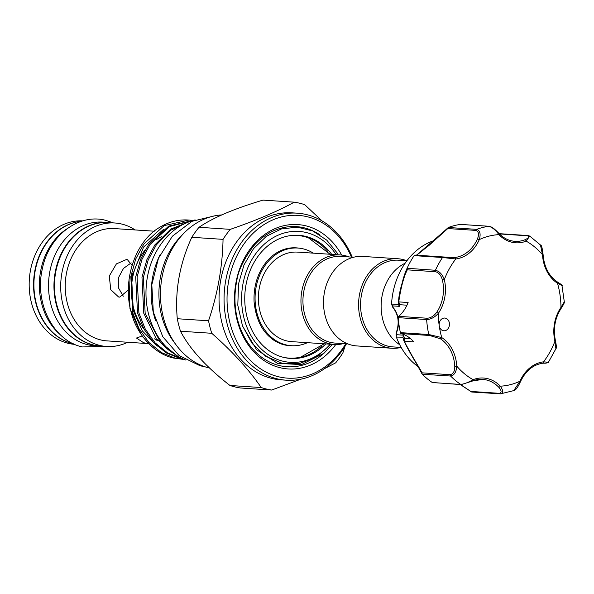 <?xml version="1.0" encoding="UTF-8"?>
<svg xmlns="http://www.w3.org/2000/svg" width="594" height="594" viewBox="0 0 594 594"><rect width="100%" height="100%" fill="white"/><g stroke="black" fill="none" stroke-linecap="round" stroke-linejoin="round"><path stroke-width="0.89" d="M66.832 228.89A61.954 50.022 93.8 0 0 59.868 334.318M81.638 221.235A61.954 50.022 93.8 0 0 34.096 279.432A61.954 50.022 93.8 0 0 73.166 343.763A61.954 50.022 93.8 0 0 73.545 343.852M72.921 343.703A61.88 49.963 -86.2 0 1 72.765 343.666A61.88 49.963 -86.2 0 1 33.732 279.551A61.88 49.963 -86.2 0 1 80.999 221.302M74.681 344.364A61.88 49.963 -86.2 0 1 68.377 343.377A61.88 49.963 -86.2 0 1 29.7 275.43A61.88 49.963 -86.2 0 1 82.833 220.879M110.506 222.698A61.954 50.022 93.8 0 0 108.123 222.475A61.954 50.022 93.8 0 0 54.514 276.789A61.954 50.022 93.8 0 0 93.206 345.084A61.954 50.022 93.8 0 0 99.955 346.109A61.954 50.022 93.8 0 0 102.346 346.198M108.123 222.475L102.695 222.111A61.954 50.022 93.8 0 0 49.087 276.433A61.954 50.022 93.8 0 0 87.778 344.728A61.954 50.022 93.8 0 0 94.528 345.753L99.955 346.109M128.126 290.206L119.669 297.126L118.548 296.955L110.766 289.686L109.281 276.039L116.394 263.899L126.366 259.541L127.435 259.704L132.039 265.377M132.306 273.515L131.051 281.341M157.945 340.867A56.282 45.441 -86.2 0 1 154.529 338.832M143.859 328.913A56.282 45.441 -86.2 0 1 145.099 250.007M156.356 239.664A56.282 45.441 -86.2 0 1 161.731 236.635M148.708 343.644L107.009 340.889A56.282 45.441 -86.2 0 1 100.883 339.961A56.282 45.441 -86.2 0 1 65.734 277.918A56.282 45.441 -86.2 0 1 114.427 228.579L154.262 231.207M148.671 343.599L143.674 342.783L136.479 338.031L140.422 336.627L142.998 336.991M127.74 342.255A61.88 49.963 -86.2 0 1 106.638 346.48A61.88 49.963 -86.2 0 1 99.903 345.456A61.88 49.963 -86.2 0 1 61.256 277.242A61.88 49.963 -86.2 0 1 114.798 222.988A61.88 49.963 -86.2 0 1 121.532 224.005A61.88 49.963 -86.2 0 1 135.157 229.945M106.638 346.48L100.379 346.064A61.88 49.963 -86.2 0 1 93.637 345.047A61.88 49.963 -86.2 0 1 54.99 276.826A61.88 49.963 -86.2 0 1 108.531 222.572L114.798 222.988M129.039 279.314L129.967 308.687L141.186 334.444M163.662 229.254L143.614 247.03L131.608 277.272L133.316 310.781L142.367 330.925L157.18 346.168M184.155 359.4L175.215 358.175L161.375 352.569L148.827 342.419L138.959 328.549L132.633 312.548L130.836 276.566L135.707 259.014L143.77 244.097L164.1 225.653L188.981 220.062L191.424 220.292M182.93 359.333L173.834 358.085C154.9 354.321 136.731 334.845 131.252 312.459C122.126 281.192 134.994 241.803 159.192 227.636A69.684 56.267 -86.2 0 1 188.142 220.01L188.981 220.062M173.515 353.326A69.684 56.267 -86.2 0 1 160.387 342.181L145.159 313.38L143.362 277.391L148.233 259.838L156.296 244.928L170.627 230.242L188.461 221.978M190.577 221.213L170.805 229.061L154.915 244.832L146.852 259.749L141.981 277.301L143.778 313.29L156.244 338.773L176.856 355.598M183.115 358.947L167.642 352.985L155.093 342.835L145.226 328.965L138.899 312.964L137.095 276.982L141.966 259.422L150.03 244.513L169.409 226.589L193.25 220.389M193.377 220.359L168.748 226.106L148.656 244.424L140.585 259.333L135.714 276.893L137.518 312.875L143.845 328.876L153.712 342.738L166.261 352.895L180.101 358.501L183.695 359.199M185.885 360.09A72.342 58.412 -86.2 0 1 146.169 287.073A72.342 58.412 -86.2 0 1 195.144 219.906M155.628 320.775A72.342 58.412 -86.2 0 1 159.979 254.908M319.602 234.623A70.218 56.697 -86.2 0 0 303.987 227.777A70.218 56.697 -86.2 0 0 252.866 246.911C243.443 259.719 238.068 271.139 236.739 281.17A70.218 56.697 -86.2 0 0 279.44 365.585A70.218 56.697 -86.2 0 0 323.93 353.289L332.499 344.334M341.669 255.064A72.342 58.412 93.8 0 0 305.613 225.772A72.342 58.412 93.8 0 0 235.87 283.138A72.342 58.412 93.8 0 0 280.316 367.76A72.342 58.412 93.8 0 0 335.759 344.513M294.245 202.168C277.331 211.464 256.007 220.523 230.279 229.351L199.027 227.287C212.89 217.768 234.214 208.709 263.001 200.104L294.245 202.168A94.684 76.448 -86.2 0 1 299.517 203.193A94.684 76.448 -86.2 0 1 304.7 204.663L322.015 220.879M209.6 368.102A77.376 62.481 -86.2 0 1 209.504 368.08A77.376 62.481 -86.2 0 1 160.781 286.731A77.376 62.481 -86.2 0 1 221.703 214.924M175.423 343.948A73.121 59.044 -86.2 0 1 182.648 234.533M346.48 343.837A83.695 67.575 -86.2 0 1 286.197 380.19A83.695 67.575 -86.2 0 1 277.086 378.809A83.695 67.575 -86.2 0 1 224.814 286.553A83.695 67.575 -86.2 0 1 297.223 213.172A83.695 67.575 -86.2 0 1 306.341 214.553A83.695 67.575 -86.2 0 1 352.205 257.143M286.197 380.19L281.185 379.863A83.695 67.575 -86.2 0 1 272.074 378.482A83.695 67.575 -86.2 0 1 219.802 286.219A83.695 67.575 -86.2 0 1 292.218 212.845L297.223 213.172M229.975 385.484A94.684 76.448 93.8 0 0 235.165 386.961A94.684 76.448 93.8 0 0 240.429 387.979L271.681 390.043A94.684 76.448 -86.2 0 1 266.416 389.025A94.684 76.448 -86.2 0 1 261.226 387.548L229.975 385.484C206.148 366.973 189.664 348.886 180.509 331.229L211.761 333.293A94.684 76.448 -86.2 0 1 208.539 320.79L177.287 318.726A94.684 76.448 93.8 0 0 180.509 331.229M177.287 318.726C174.74 291.075 179.574 263.929 191.795 237.296L223.047 239.36A94.684 76.448 -86.2 0 1 230.279 229.351M199.027 227.287A94.684 76.448 93.8 0 0 191.795 237.296M223.047 239.36C222.498 266.817 217.664 293.963 208.539 320.79M211.761 333.293C232.454 351.566 248.945 369.654 261.226 387.548M351.448 257.091A81.564 65.86 93.8 0 0 307.224 216.728A81.564 65.86 93.8 0 0 228.593 281.4A81.564 65.86 93.8 0 0 278.705 376.804A81.564 65.86 93.8 0 0 345.723 343.785M330.242 344.186A65.607 52.97 -86.2 0 1 267.991 354.469A65.607 52.97 -86.2 0 1 242.857 284.519A65.607 52.97 -86.2 0 1 282.714 233.442A65.607 52.97 -86.2 0 1 336.159 254.663M336.716 254.7L335.707 253.438L336.516 254.685M330.91 344.23L316.424 356.942L299.628 363.476L282.165 363.261L265.778 356.333L252.094 343.421L242.463 325.802L237.8 305.257L238.543 283.806L243.993 264.931L253.519 248.656L266.327 236.338L281.311 228.972L297.23 227.131L312.808 230.969L326.759 240.139L337.956 253.935M327.576 251.173A61.702 49.822 93.8 0 0 303.749 236.212A61.702 49.822 93.8 0 0 297.861 235.261M325.809 343.889A61.702 49.822 -86.2 0 1 290.563 358.449A61.702 49.822 -86.2 0 1 283.843 357.432A61.702 49.822 -86.2 0 1 245.307 289.404A61.702 49.822 -86.2 0 1 298.7 235.306A61.702 49.822 -86.2 0 1 305.42 236.323A61.702 49.822 -86.2 0 1 331.719 254.366M292.307 345.753A49.027 39.59 -86.2 0 1 284.392 344.876A49.027 39.59 -86.2 0 1 280.539 343.703C265.147 337.162 256.333 323.233 254.091 301.908C253.475 288.231 256.675 276.076 263.706 265.459C270.107 256.341 277.814 250.72 286.82 248.604A49.027 39.59 -86.2 0 1 298.76 248.114M330.13 254.262L308.538 237.912A61.472 49.636 93.8 0 0 303.712 236.442A61.472 49.636 93.8 0 0 292.248 235.395M347.884 343.926L335.194 343.087A43.444 35.076 -86.2 0 1 303.772 291.557A43.444 35.076 -86.2 0 1 340.919 256.4L353.608 257.232M343.377 343.629A44.862 36.219 -86.2 0 1 334.266 344.453A44.862 36.219 -86.2 0 1 301.811 291.238A44.862 36.219 -86.2 0 1 340.176 254.923A44.862 36.219 -86.2 0 1 349.101 256.935M334.266 344.453L291.676 341.639A44.862 36.219 -86.2 0 1 259.229 288.424A44.862 36.219 -86.2 0 1 297.587 252.116L340.176 254.923M307.432 342.679A48.938 39.516 -86.2 0 1 291.409 345.708A48.938 39.516 -86.2 0 1 286.078 344.899A48.938 39.516 -86.2 0 1 255.517 290.949A48.938 39.516 -86.2 0 1 297.854 248.047A48.938 39.516 -86.2 0 1 303.185 248.849A48.938 39.516 -86.2 0 1 313.342 253.155M291.409 345.708L289.738 345.597A48.938 39.516 -86.2 0 1 284.407 344.787A48.938 39.516 -86.2 0 1 271.547 338.617M436.59 312.489A34.756 28.059 93.8 0 0 442.389 279.915C441.052 275.252 438.721 272.512 435.417 271.703L407.298 269.847C403.72 276.834 400.868 287.518 398.752 301.893L408.123 302.517A34.756 28.059 -86.2 0 1 398.737 316.357L427.131 318.228C430.605 318.072 433.761 316.157 436.59 312.489A1.418 0.497 34.5 0 1 438.29 313.446A75.891 61.279 93.8 0 0 439.218 325.705A6.386 5.153 93.8 0 0 443.183 330.687A6.386 5.153 93.8 0 0 443.881 330.791A6.386 5.153 93.8 0 0 449.406 325.193A6.386 5.153 93.8 0 0 445.418 318.154A6.386 5.153 93.8 0 0 444.72 318.05A6.386 5.153 93.8 0 0 439.218 325.705A75.891 61.279 93.8 0 0 441.75 337.563A1.418 0.765 123 0 1 440.362 338.766L429.611 335.484L401.217 333.605A1.418 1.143 -86.2 0 1 400.393 332.633L428.786 334.511L441.75 337.563A36.175 29.203 -86.2 0 1 456.764 366.134C456.348 372.037 454.291 375.334 450.594 376.024L422.297 374.25A84.4 68.147 -86.2 0 0 432.232 382.484L461.204 384.6A1.418 1.143 -86.2 0 1 460.729 384.437C464.612 383.887 468.733 382.306 473.084 379.677A36.175 29.203 -86.2 0 1 487.481 378.623A36.175 29.203 -86.2 0 1 500.348 386.182C503.415 390.592 503.415 393.154 500.341 393.889A1.418 1.143 -86.2 0 1 500.155 393.896L500.155 393.896A1.418 1.143 -86.2 0 1 499.302 393.317C501.848 392.679 501.67 390.652 498.76 387.221A1.418 0.676 -43.9 0 0 500.348 386.182A75.891 61.279 93.8 0 0 519.965 381.222L520.426 381.734C517.805 387.422 515.592 390.377 513.788 390.6L519.965 381.222A36.175 29.203 -86.2 0 1 543.517 361.85C548.262 362.177 549.339 362.444 546.74 362.659M460.491 384.556L471.673 392.003L471.183 391.461L499.302 393.317M422.297 374.25C417.872 365.711 408.353 350.601 403.875 340.718L402.947 337.192L396.376 337.095A68.8 55.546 93.8 0 0 418.035 366.595M434.652 240.377A68.8 55.546 93.8 0 0 391.572 303.638L391.58 304.031L398.247 304.47L398.366 302.361C400.66 287.221 403.564 275.861 407.083 268.265A84.4 68.147 -86.2 0 1 414.033 255.754L415.325 255.116L443.473 256.972A1.418 1.143 -86.2 0 1 443.592 256.987L454.833 257.514A34.756 28.059 93.8 0 0 477.465 238.899C479.217 234.318 478.697 231.482 475.913 230.405L447.794 228.549L428.794 245.604L416.468 255.19M407.039 268.377L400.764 287.927C398.871 295.983 398.871 297.765 398.366 302.361L398.366 302.361A1.418 0.757 -175.3 0 1 398.752 301.893L399.71 304.707L399.339 306.333L398.247 304.21M401.18 347.445L392.812 346.896A43.444 35.076 -86.2 0 1 361.382 295.367A43.444 35.076 -86.2 0 1 398.537 260.202L406.905 260.751M399.725 344.735A44.862 36.219 -86.2 0 1 381.979 296.532A44.862 36.219 -86.2 0 1 405.108 263.246M400.987 347.438A44.862 36.219 -86.2 0 1 391.877 348.255A44.862 36.219 -86.2 0 1 359.429 295.04A44.862 36.219 -86.2 0 1 397.794 258.732A44.862 36.219 -86.2 0 1 406.712 260.744M391.877 348.255L356.808 345.938A44.862 36.219 -86.2 0 1 324.361 292.731A44.862 36.219 -86.2 0 1 362.719 256.415L397.794 258.732M416.632 255.116L447.861 228.044M447.794 228.549L448.448 227.443A84.4 68.147 -86.2 0 1 460.387 224.421L489.092 226.269A1.418 1.143 -86.2 0 1 489.404 226.344M402.947 337.192L403.482 335.165L404.529 338.29L404.403 341.268C408.531 350.66 417.775 364.939 422.089 372.839L450.207 374.695C453.304 374.057 454.826 371.235 454.781 366.216A34.756 28.059 93.8 0 0 440.362 338.766M401.217 333.605A34.756 28.059 -86.2 0 1 413.78 341.892L404.403 341.268A1.418 1.069 -24.9 0 1 403.913 340.822L403.823 340.607A1.418 0.579 -22 0 0 404.143 340.815M407.298 269.847L407.083 268.265L435.409 270.277C439.337 271.168 442.307 274.257 444.327 279.544A36.175 29.203 -86.2 0 1 438.29 313.446C434.622 317.389 430.739 319.416 426.633 319.535L398.247 317.656A1.418 1.143 -86.2 0 1 398.737 316.357M415.793 255.338C416.505 254.744 414.939 256.69 422.505 250.623L448.336 227.487L476.722 229.358C480.071 230.598 480.932 234.014 479.299 239.605A36.175 29.203 -86.2 0 1 455.754 258.977L442.5 257.506L414.122 255.628M400.393 332.633A84.4 68.147 -86.2 0 1 398.247 317.656M513.78 390.607L500.341 393.889M555.895 348.767L554.937 341.283L555.479 340.904C556.467 345.686 556.608 348.307 555.895 348.767L548.247 362.555L545.775 363.194A1.418 1.143 -86.2 0 1 545.656 363.179L542.849 363.201A1.418 0.824 83.1 0 1 542.76 363.201L544.119 363.075M520.426 381.734C525.601 370.856 533.07 364.679 542.849 363.201A1.418 0.824 83.1 0 0 543.517 361.85A75.891 61.279 93.8 0 0 554.937 341.283A36.175 29.203 -86.2 0 1 560.974 307.38A75.891 61.279 93.8 0 0 557.514 283.264A36.175 29.203 -86.2 0 1 542.5 254.692L543.087 254.559C544.111 266.958 548.901 276.113 557.447 282.016C561.404 284.474 562.912 285.655 561.961 285.551L557.514 283.264A1.418 0.765 -57 0 0 557.447 282.016A1.418 0.765 -57 0 0 557.231 281.95M555.479 340.904C552.977 328.89 554.922 317.968 561.308 308.13A1.418 0.497 34.5 0 0 560.974 307.38L564.3 301.819L561.969 285.551M475.913 230.405A1.418 1.143 -86.2 0 1 476.722 229.358A84.4 68.147 -86.2 0 1 488.899 226.277C492.478 227.45 495.812 230.234 498.915 234.645A36.175 29.203 -86.2 0 0 526.18 241.149A75.891 61.279 93.8 0 1 542.5 254.692L540.473 245.018L529.714 236.078L526.18 241.149A1.418 0.78 -111.3 0 0 525.029 239.746C528.868 237.919 529.648 236.605 527.361 235.781L499.428 233.932M396.911 334.726L396.243 336.464L396.072 333.947L396.614 332.365L396.911 334.726L403.482 335.165M399.339 306.333L392.768 305.903L393.035 307.41A21.28 17.181 -86.2 0 1 396.614 332.365L396.198 334.437M403.734 340.325L403.823 340.607A1.418 0.579 -22 0 1 403.809 340.562L404.529 338.29L410.573 338.691M406.979 305.19L399.71 304.707L398.351 302.554L398.247 304.225M392.768 305.903L391.58 304.031L392.76 307.291A1.418 0.653 -41.6 0 0 393.035 307.41L392.018 305.323M392.671 307.091A1.418 0.653 -41.6 0 0 392.76 307.291C398.426 314.441 399.621 322.824 396.324 332.44M472.564 380.969A1.418 0.78 -111.3 0 0 472.765 380.947A1.418 0.78 -111.3 0 0 473.084 379.677A75.891 61.279 93.8 0 1 456.764 366.134L454.781 366.216M422.089 372.839L422.104 373.99L403.913 340.822A1.418 1.069 -24.9 0 1 403.875 340.718M442.389 279.915L444.327 279.544A75.891 61.279 93.8 0 1 455.754 258.977A1.418 0.824 -96.9 0 0 454.833 257.514M525.029 239.746A34.756 28.059 93.8 0 1 514.983 241.327C509.021 240.897 503.734 238.32 499.101 233.605A1.418 0.676 -43.9 0 1 498.915 234.645A75.891 61.279 93.8 0 0 479.299 239.605L477.465 238.899M499.242 233.925L500.133 233.858M277.227 252.472A48.938 39.516 -86.2 0 1 296.191 247.936L297.854 248.047M284.184 357.506A61.472 49.636 93.8 0 0 300.668 357.157L324.22 343.785M289.731 358.382A61.702 49.822 93.8 0 0 321.28 346.517M323.93 353.289L301.477 364.582L277.554 363.365L256.563 349.703L242.567 326.069M271.681 390.043L300.831 379.195M324.614 368.577L335.655 362.86A94.684 76.448 -86.2 0 0 342.887 352.851L344.988 346.347M160.387 342.181L170.634 351.054M123.292 296.243L118.614 288.127L118.473 277.71L123.493 268.414L131.2 262.867M498.76 387.221A34.756 28.059 93.8 0 0 486.397 379.96A34.756 28.059 93.8 0 0 482.618 379.388A34.756 28.059 93.8 0 0 472.921 380.836M499.101 233.605C496.19 230.502 493.77 228.371 491.847 227.198L489.092 226.269A1.418 1.143 -86.2 0 0 488.899 226.277L460.521 224.406M435.417 271.703A1.418 1.143 -86.2 0 1 435.409 270.277A84.4 68.147 -86.2 0 1 442.5 257.506A1.418 1.143 -86.2 0 1 443.473 256.972L449.866 257.581M429.611 335.484A1.418 1.143 93.8 0 1 428.786 334.511A84.4 68.147 -86.2 0 1 426.633 319.535A1.418 1.143 93.8 0 1 427.131 318.228M432.35 382.558L460.729 384.437A84.4 68.147 -86.2 0 1 450.594 376.024A1.418 1.143 -86.2 0 1 450.207 374.695M415.473 255.13L443.354 256.972M545.901 363.194A1.418 1.143 -86.2 0 1 545.775 363.194L544.067 363.083M527.361 235.781A1.418 1.143 -86.2 0 1 528.036 235.566L499.747 233.694M113.35 222.891L105.665 220.315C78.178 213.008 48.641 236.315 42.374 268.726C34.244 302.643 53.096 340.8 82.366 346.948L105.197 346.384M214.634 215.852L191.951 221.332L172.394 236.197L158.45 258.316L151.819 284.756L153.319 312.088L162.793 336.761L179.106 355.531L200.245 365.822L204.67 366.676M500.913 393.867L471.799 392.025M543.087 254.559C542.3 247.898 541.424 244.721 540.473 245.018M561.308 308.13C563.803 304.158 564.797 302.056 564.3 301.819M461.204 384.6L472.765 380.947L482.618 379.388M471.473 391.906L460.283 384.541M529.714 236.078L528.036 235.566"/></g></svg>

